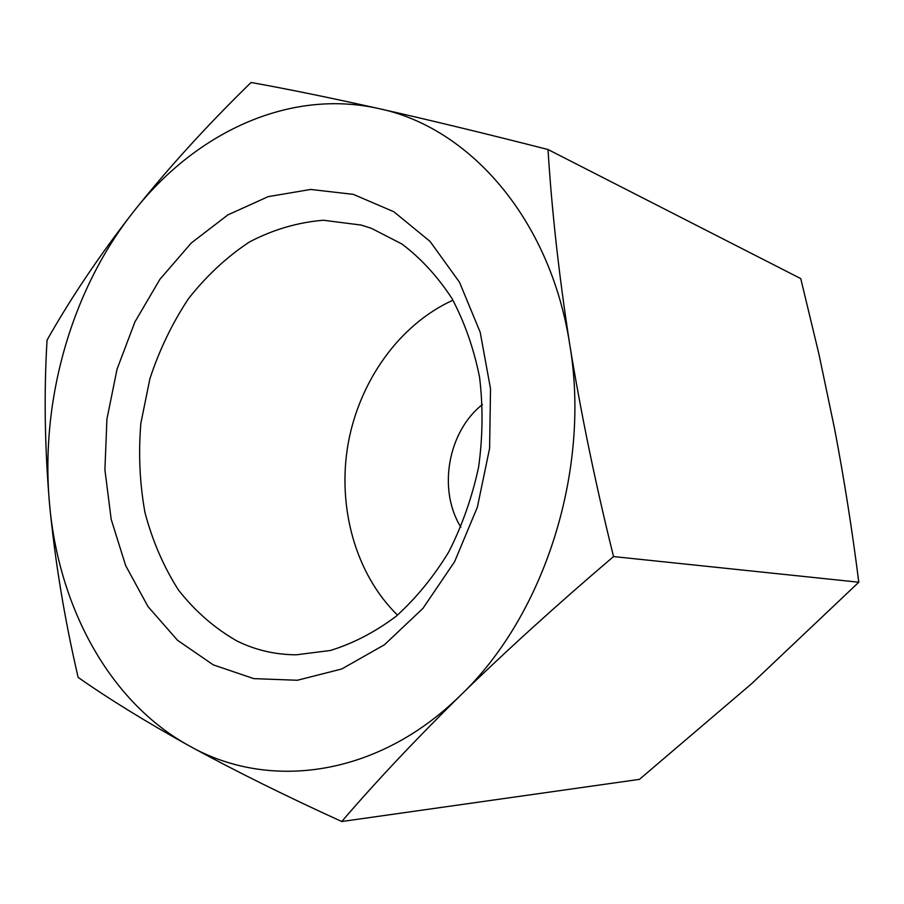 <?xml version="1.0" encoding="UTF-8"?>
<svg xmlns="http://www.w3.org/2000/svg" width="904" height="904" viewBox="0 0 904 904"><rect width="100%" height="100%" fill="white"/><g stroke="black" fill="none" stroke-linecap="round" stroke-linejoin="round"><path stroke-width="1.36" d="M353.306 194.36L393.873 211.762L430.033 241.402L459.492 282.217L480.193 332.254L490.522 388.754L489.606 448.316L477.368 507.2L454.61 561.678L422.914 608.415L384.437 644.767L341.723 668.994L297.348 680.26L253.809 678.633L213.265 664.869L177.523 640.281L147.985 606.55L125.656 565.565L111.181 519.325L104.909 469.831L106.921 419.117L117.057 369.148L134.945 321.88L159.985 279.2L191.32 242.961L227.864 214.903L268.205 196.631L310.682 189.456L353.306 194.36M237.13 641.083C255.651 650.145 275.392 654.711 296.342 654.801L330.378 650.484C353.181 643.456 375.058 632.088 396.031 616.359C416.032 598.301 433.626 576.786 448.825 551.824C462.26 525.292 472.193 497.042 478.611 467.052C482.815 436.677 483.131 406.732 479.561 377.205C473.809 348.548 464.622 322.321 451.989 298.512C437.66 276.579 420.981 258.408 401.941 244.023L371.431 228.339L361.317 225.096L323.462 220.248C297.891 222.305 273.234 229.537 249.504 241.933C226.78 256.962 206.462 275.844 188.54 298.602C172.314 323.09 159.443 349.769 149.928 378.629L140.866 423.208C138.335 453.582 139.702 483.357 144.968 512.545C152.448 540.852 163.601 566.65 178.404 589.939C195.151 611.274 214.723 628.325 237.13 641.083M858.8 582.221L751.574 683.752L639.444 779.361L341.735 821.521C375.612 782.028 415.218 739.947 460.543 695.3C506.455 650.552 557.452 604.313 613.534 556.57L858.8 582.221C852.212 530.185 844.166 479.188 834.663 429.208L818.911 354.018L800.752 278.601L548.016 149.522C485.098 133.464 428.699 119.825 378.832 108.593C329.531 97.609 286.941 88.908 251.075 82.479C206.88 125.554 167.556 168.799 133.114 212.214C99.259 255.753 70.569 298.399 47.053 340.141C43.889 392.494 44.714 447.084 49.528 503.89C54.941 560.808 64.478 618.641 78.139 677.39C108.525 698.747 145.544 721.55 189.173 745.823C233.424 770.072 284.274 795.317 341.735 821.521M613.534 556.57C595.533 484.047 580.933 413.331 569.735 344.435C559.034 275.765 551.802 210.79 548.016 149.522M569.735 344.435C550.31 218.395 468.984 127.215 378.832 108.593C288.297 88.185 194.507 133.419 133.114 212.214C71.043 290.941 40.104 401.014 49.528 503.89C58.5 606.595 109.011 701.719 189.173 745.823C268.217 790.774 377.217 777.44 460.543 695.3C544.57 615.375 591.103 469.447 569.735 344.435M452.96 300.184C399.421 324.468 359.306 381.036 348.074 444.067C337.09 507.144 355.475 574.006 397.511 615.127M460.859 527.156C437.581 489.923 447.864 431.536 482.453 404.506"/></g></svg>

